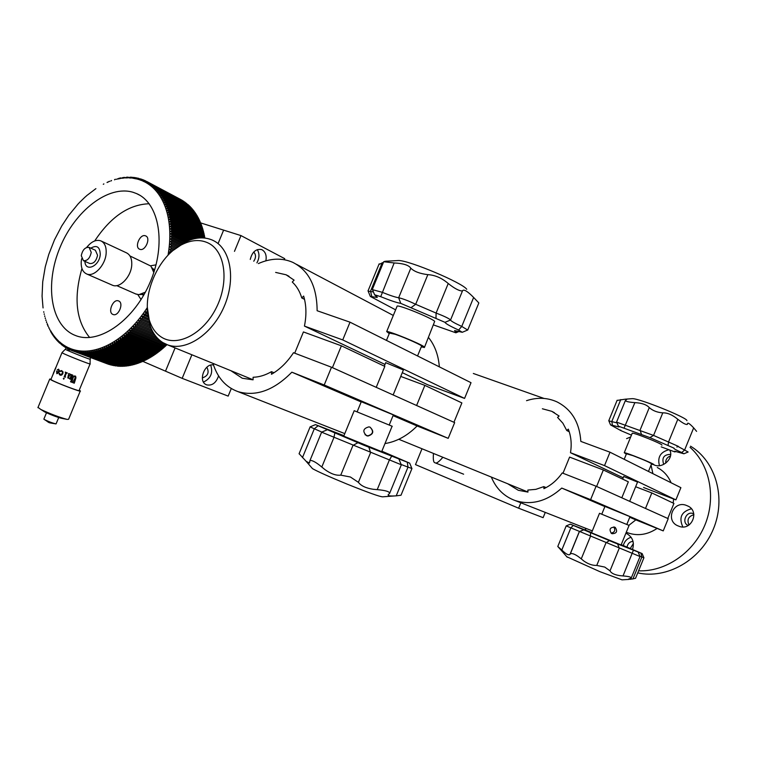 <?xml version="1.0" encoding="UTF-8"?>
<svg xmlns="http://www.w3.org/2000/svg" width="757" height="757" viewBox="0 0 757 757"><rect width="100%" height="100%" fill="white"/><g stroke="black" fill="none" stroke-linecap="round" stroke-linejoin="round"><path stroke-width="1.14" d="M633.022 541.35C629.767 541.671 627.752 543.573 626.995 547.065M633.401 543.469L630.231 548.541M625.859 533.297L626.72 533.6C632.691 537.158 634.612 542.466 632.492 549.506M631.149 537.271C627.156 538.464 624.525 541.217 623.285 545.523M693.8 513.927L693.128 513.606C686.249 510.625 681.177 522.964 688.255 525.472L688.293 525.49M693.914 514.694C688.406 516.34 686.769 519.794 689.002 525.055M678.48 526.049C664.532 521.242 673.38 499.497 686.826 505.591L687.157 505.733C700.556 510.663 691.463 532.048 678.49 526.049L678.48 526.049M691.359 508.818C681.47 511.562 678.622 517.58 682.814 526.891M670.674 454.37L670.664 454.37C663.889 454.503 661.571 457.843 663.709 464.382M670.494 455.932C667.172 457.19 665.564 459.603 665.677 463.189M669.737 450.207C674.222 457.682 663.189 468.64 654.673 465.158L653.755 464.76M668.724 449.8C660.378 452.043 657.284 457.332 659.451 465.669M690.072 447.349C709.886 464.836 716.415 497.5 704.795 525.273C693.251 553.083 665.242 571.932 638.596 570.806M690.545 446.185C715.781 461.316 726.417 498.068 713.302 529.209C700.433 560.445 666.586 579.398 637.754 572.879M585.871 530.203L585.199 528.093M626.588 438.634L630.676 436.978M208.554 243.186C225.331 251.513 229.305 282.153 216.209 307.957C203.368 333.903 177.412 347.34 161.62 337.262C156.273 333.903 152.365 328.737 149.895 321.772C140.433 297.018 157.958 255.601 182.702 244.227C192.127 239.695 200.747 239.354 208.554 243.186M173.542 250.16L185.616 241.899C195.155 237.291 204.002 236.657 212.159 240.007L213.673 240.726C230.98 249.318 236.061 279.825 223.892 307.124C211.941 334.518 185.9 351.579 167.77 344.927L162.84 342.58C157.049 338.909 152.81 333.307 150.141 325.756L147.407 307.919M657.275 467.514C663.539 470.807 668.147 475.898 671.109 482.767M673.654 499.014L673.153 503.055M671.147 510.256L670.465 511.931M657.104 528.433C647.604 534.735 637.924 536.23 628.073 532.919L626.304 532.199L628.073 532.919M646.137 523.929L634.953 519.274L646.137 523.929M629.824 517.069L641.217 521.649L629.881 516.936M598.976 503.651L586.921 498.626L598.976 503.651M588.842 499.298L576.588 494.189L588.842 499.298M623.721 476.494L637.545 482.077M652.903 473.664L651.048 465.12M542.372 408.771L551.73 411.297L559.101 416.019L557.578 417.4L562.905 423.248L566.756 430.515L568.289 429.124C571.138 436.401 571.876 444.264 570.485 452.714L604.521 465.612L610 452.203L580.837 441.407C579.521 422.444 571.544 409.253 556.887 401.835C547.283 397.557 537.167 397.179 526.541 400.68M589.192 529.663L592.324 530.865M628.897 525.311L635.823 519.879L663.236 530.894L668.223 518.677L596.09 486.231L562.214 472.945C557.247 480.023 551.153 485.265 543.933 488.662L543.8 486.628L546.081 487.593M491.331 477.071C496.128 488.615 504.058 496.441 515.12 500.547C531.367 505.544 546.904 501.38 561.751 488.076L604.881 506.594M629.748 517.268L635.823 519.879M561.751 488.076L590.611 499.639L663.236 530.894M590.611 499.639L596.09 486.231M543.8 486.628L535.852 489.353L527.837 490.063L527.97 492.088L518.308 490.29L507.729 483.77M566.756 430.515L569.226 431.755M570.485 452.714L623.191 477.799M643.582 487.508L675.897 499.875L680.884 487.659L610 452.203M604.521 465.612L675.897 499.875M603.348 469.974L628.338 481.821L621.809 497.803L596.611 486.467L603.348 469.974L569.595 457.105L562.99 473.248M622.954 478.367L623.74 476.446M651.824 492.949L645.494 508.449L667.788 518.479L673.929 503.433L651.824 492.949L635.643 486.742M626.815 524.44L630.004 516.653L604.947 506.424M648.465 471.441L651.569 463.833C650.282 462.631 644.037 459.887 632.824 455.61L626.465 453.774M661.202 446.867L674.875 451.929L674.667 451.229L683.902 453.774L681.745 452.535C675.727 449.847 673.162 448.39 674.042 448.163L649.847 437.593L618.365 426.153L619.037 426.976L610.502 424.857L620.995 430.676L631.433 435.114M616.652 422.151L653.565 435.426L678.395 446.384M608.817 420.873L616.964 422.879M686.94 420.684C687.782 417.864 638.984 398.21 632.275 398.655L631.556 398.712M617.069 400.425L625.225 399.185L626.777 399.403L625.339 400.623C626.143 401.57 629.322 402.232 634.877 402.629C641.851 402.998 646.648 404.664 649.269 407.616C652.837 410.739 657.341 412.489 662.782 412.849C667.485 412.716 672.49 414.855 677.808 419.293C682.786 423.191 685.984 424.895 687.403 424.384L687.451 423.693C687.716 422.33 689.788 423.721 693.667 427.866L696.601 431.358M693.667 427.866L684.612 450.037L688.141 452.024M661.892 445.173L661.93 445.069C662.271 443.839 633.448 432.332 632.227 433.212L632.161 433.392M629.502 439.893L626.862 446.337M651.427 464.183L653.934 464.656C654.162 463.691 625.358 452.128 624.251 452.733L626.323 454.115M649.269 407.616L640.072 430.137L641.453 434.3M662.782 412.849L653.565 435.426L649.847 437.593M677.808 419.293L668.611 441.814L668.034 445.324M678.073 446.507L684.612 450.037L681.745 452.535M674.847 451.778L675.764 451.371M591.643 532.54L570.333 524.175L613.984 542.542L642.135 553.585L621.213 544.671M631.347 577.79L640.025 556.537L566.198 525.907L570.333 524.175M613.757 526.948C615.678 530.212 614.788 532.275 611.117 533.146M614.722 527.194L615.271 527.478C617.759 531.405 616.681 533.486 612.053 533.723L611.372 533.344C608.893 529.332 610.01 527.279 614.722 527.194M566.804 556.755L599.818 571.63L622.017 579.843L628.972 579.398M632.88 579.039L641.879 557.001L643.923 557.748L635.53 578.32L630.344 579.313L628.499 579.143L631.243 578.055C631.452 577.099 628.717 576.389 623.03 575.926L619.898 575.642C614.523 574.837 611.23 573.229 610.019 570.835L604.739 567.069L596.753 565.422C592.476 565.583 588.094 564.05 583.59 560.823L581.262 558.874C576.115 554.626 572.472 552.932 570.362 553.793L569.993 554.427C568.649 555.534 565.914 554.077 561.808 550.027L557.786 546.488L561.429 550.557M591.529 532.805L621.081 544.983L629.076 525.405L599.506 513.293L591.52 532.833M583.6 529.9L579.379 531.651L583.6 529.9M640.886 553.121L641.879 557.001L639.892 556.215M561.808 550.027L570.844 527.922L573.238 525.424M426.948 429.702L411.401 423.191L426.948 429.702M412.007 423.277L396.129 416.624L412.007 423.277M347.397 395.504L330.052 388.218L347.397 395.504M329.91 387.991L312.168 380.534L329.91 387.991M385.729 362.688L403.396 369.965M439.344 366.852C438.417 355.118 434.802 345.334 428.519 337.499M275.643 272.406L286.07 274.782L294.104 280.137L292.268 282.03C296.621 286.051 299.791 291.369 301.778 297.974L303.642 296.072C306.377 305.128 306.642 315.13 304.437 326.087L342.732 339.921L350.018 322.179L317.126 310.73C316.956 286.515 308.79 270.363 292.628 262.282C282.011 257.74 270.59 258.165 258.364 263.578M384.991 443.564C396.583 441.691 407.285 435.833 417.126 425.973L448.201 438.35L454.654 422.614L331.509 367.23L293.489 352.715C287.291 362.187 279.958 369.369 271.479 374.27L271.47 371.668L273.996 372.737M212.982 363.388C217.439 377.715 225.747 387.12 237.916 391.606C255.885 396.867 273.873 390.404 291.852 372.189L361.184 401.958M393.053 415.64L417.126 425.973M291.852 372.189L324.214 384.991L448.201 438.35M324.214 384.991L331.509 367.23M271.47 371.668C265.291 375.245 259.159 377.109 253.093 377.26L253.084 379.834L242.297 378.245L230.866 370.693M301.778 297.974L304.522 299.346M304.437 326.087L385.01 364.439M402.289 372.662L427.856 384.83L464.571 398.419L471.015 382.692L350.018 322.179M342.732 339.921L464.571 398.419M341.388 345.817L384.821 366.397L376.22 387.347L332.418 367.647L341.388 345.817L303.425 331.935L294.7 353.169M424.857 385.37L416.596 405.506L453.935 422.292L461.874 402.923L424.857 385.37L400.746 376.428M389.221 424.98L393.366 414.893L361.288 401.712M417.552 355.951L421.517 346.29C424.516 346.413 405.761 337.849 395.126 334.272L389.467 333.071M433.647 324.99L455.865 332.796L454.569 330.563L462.272 332.295L458.628 330.052C449.98 326.106 445.447 323.542 445.012 322.331L400.746 303.368C396.952 302.762 390.281 300.538 380.714 296.678L374.583 294.757L377.232 297.444L370.4 296.479L395.618 309.84M466.738 289.278C462.622 282.891 409.546 260.474 398.56 260.512L396.715 260.616M378.907 264.448L383.411 262.424M386.846 261.099L383.704 261.723L394.17 262.963C403.197 263.379 408.742 265.12 410.805 268.196C414.136 271.508 419.813 273.665 427.837 274.649C434.991 275.046 441.785 277.999 448.229 283.497C454.399 288.408 459.045 290.896 462.149 290.962L462.584 290.66C463.965 289.089 467.646 291.36 473.636 297.463L478.84 302.942L467.826 329.806M473.636 297.463L461.751 326.428L467.722 330.052M448.229 283.497L436.098 313.067C443.252 315.773 448.012 317.997 450.349 319.719L450.547 320.012C450.86 321.015 454.588 323.154 461.751 326.428L458.628 330.052M462.584 290.66L450.547 320.012L445.012 322.331M424.545 347.17L434.688 321.347C431.632 318.025 399.507 304.92 397.17 306.046L396.99 306.49M421.289 346.848L424.403 347.51L424.213 346.876C420.987 343.952 388.871 330.828 386.695 331.547L389.24 333.629M368.176 291.18L373.428 291.956M372.491 289.657L382.124 292.278C390.044 295.467 395.561 297.283 398.665 297.747C402.961 298.712 408.629 300.898 415.669 304.295L436.098 313.067L436.004 318.025M410.805 268.196L398.665 297.747L400.746 303.368M427.837 274.649L415.669 304.295L411.325 307.456M455.61 332.323L457.947 331.169M343.943 435.682L315.47 424.62L363.426 445.05L409.698 463.152L381.859 451.21M401.342 464.789L321.602 432.162M370.126 427.213C373.911 431.358 373.116 434.244 367.741 435.862L365.044 434.717M370.05 427.175C374.232 431.291 373.532 434.244 367.949 436.041L366.549 435.71C362.3 431.405 363.095 428.462 368.924 426.872L370.05 427.175M311.515 467.514L312.49 468.63C318.006 471.743 329.55 476.901 347.094 484.111C368.233 492.608 380.09 496.838 382.673 496.819L394.586 495.93M411.94 468.574L401.011 495.229L396.223 495.844C389.76 496.289 387.177 495.788 388.473 494.349L389.524 493.621C390.092 491.747 385.994 490.413 377.223 489.628L373.135 489.268C365.972 488.161 361.061 485.852 358.392 482.332L350.406 477.005L340.754 475.141C336.155 475.708 330.894 473.873 324.971 469.633L321.801 467.031C316.085 462.262 312.139 460.095 309.973 460.511L309.348 463.047L306.131 461.306L299.119 453.689M343.754 436.136L381.67 451.664L392.098 426.248M354.2 410.701L392.249 426.295M396.223 495.844L408.004 467.107L401.172 464.505M302.459 457.625L314.306 428.774L310.115 426.872M321.81 432.077L314.306 428.774L318.11 425.775M411.959 468.536L408.004 467.107L407.285 462.272M545.267 512.394L543.119 517.665L518.63 508.212L520.844 502.799M421.999 448.759L415.498 464.618L518.63 508.212M544.009 398.437L473.333 373.475M442.873 457.285C439.041 461.761 436.524 463.634 435.313 462.887L434.982 462.764C433.477 462.565 432.976 459.461 433.477 453.443M139.856 249.308L139.695 249.242C134.14 247.34 139.988 233.601 145.42 235.805L145.628 235.881C151.173 237.821 145.249 251.579 139.856 249.308M141.076 299.554L137.802 294.596M150.567 265.802L156.037 264.846M112.973 314.448C107.343 312.546 113.067 298.523 118.499 300.917L118.546 300.936C124.214 302.762 118.527 316.852 113.077 314.496L112.973 314.448M89.629 337.499C76.041 320.864 73.486 297.861 81.945 268.489M94.71 240.934C110.673 216.871 128.822 204.475 149.176 203.747M74.281 335.029C50.568 324.781 44.682 284.074 59.992 247.492C74.971 210.777 108.431 184.68 133.175 192.325L136.639 193.622C159.415 203.264 166.445 243.953 150.302 281.85C134.453 319.861 99.962 344.321 76.646 335.947L74.281 335.029M140.395 178.832L137.698 179.191L139.307 179.674L140.395 178.832L141.02 179.163M147.388 307.474L146.3 309.13L147.416 309.433M147.454 310.995L146.754 312.026L147.53 312.357M147.445 310.748L146.262 309.187L144.738 311.42L146.754 312.026M147.653 313.909L145.95 313.18L145.145 314.306L147.814 315.442M145.95 313.18L144.701 311.468L143.139 313.663L145.145 314.306M148.022 317.013L144.313 315.442L143.489 316.549L148.277 318.565M144.313 315.442L143.101 313.71L141.512 315.858L143.489 316.549M148.59 320.154L142.647 317.656L141.805 318.735L148.949 321.734M142.647 317.656L141.474 315.906L139.846 317.997L141.805 318.735M149.375 323.353L140.953 319.814L140.092 320.864L149.867 324.952M140.953 319.814L139.808 318.044L138.143 320.088L140.092 320.864M150.444 326.608L139.212 321.924L138.342 322.946L151.107 328.254M139.212 321.924L138.105 320.135L136.411 322.132L138.342 322.946M151.873 329.957L137.452 323.968L136.572 324.961L152.753 331.67M137.452 323.968L136.374 322.17L134.661 324.11L136.572 324.961M153.813 333.459L135.664 325.964L134.765 326.929L155.053 335.285M135.664 325.964L134.623 324.147L132.872 326.03L134.765 326.929M156.623 337.253L133.847 327.895L132.939 328.831L158.658 339.373M133.847 327.895L132.835 326.068L131.065 327.885L132.939 328.831M167.023 344.653L166.531 345.126L131.084 330.667L132.002 329.759L131.027 327.932L129.239 329.683L131.084 330.667M161.97 342.013L132.002 329.759M166.493 345.107L164.685 346.838L129.21 332.437L130.138 331.566L129.192 329.73L127.384 331.424L129.21 332.437M165.603 345.996L130.138 331.566M164.629 346.82L162.812 348.485L127.318 334.149L128.255 333.307L127.337 331.462L125.511 333.089L127.318 334.149M163.739 347.681L128.255 333.307M162.746 348.457L160.929 350.075L125.407 335.786L126.353 334.982L125.473 333.127L123.628 334.698L125.407 335.786M161.866 349.299L126.353 334.982M160.834 350.037L159.027 351.589L123.476 337.367L124.432 336.591L123.58 334.726L121.716 336.231L123.476 337.367M159.973 350.851L124.432 336.591M158.913 351.551L157.106 353.036L121.527 338.862L122.492 338.124L121.678 336.259L119.805 337.698L121.527 338.862M158.062 352.327L122.492 338.124M156.983 352.989L155.176 354.418L119.578 340.29L120.543 339.59L119.757 337.726L117.874 339.089L119.578 340.29M156.131 353.746L120.543 339.59M155.034 354.361L153.236 355.724L117.609 341.653L118.584 340.991L117.827 339.117L115.935 340.413L117.609 341.653M154.191 355.09L118.584 340.991M153.075 355.658L151.277 356.963L115.641 342.93L116.616 342.306L115.887 340.442L113.985 341.662L115.641 342.93M152.252 356.358L116.616 342.306M151.097 356.888L149.318 358.118L113.654 344.142L114.638 343.555L113.947 341.691L112.036 342.836L113.654 344.142M150.293 357.55L114.638 343.555M149.12 358.042L147.36 359.206L111.676 345.277L112.661 344.719L111.989 342.864L110.077 343.933L111.676 345.277M148.334 358.676L112.661 344.719M147.142 359.121L145.391 360.218L109.689 346.327L110.673 345.817L110.039 343.962L108.119 344.955L109.689 346.327M146.366 359.726L110.673 345.817M145.155 360.133L143.423 361.155L107.702 347.312L108.686 346.829L108.081 344.984L106.16 345.902L107.702 347.312M144.398 360.701L108.686 346.829M143.158 361.061L141.455 362.016L105.715 348.211L106.699 347.775L106.122 345.93L104.211 346.772L105.715 348.211M142.43 361.6L106.699 347.775M141.171 361.912L139.487 362.802L103.728 349.024L104.712 348.627L104.163 346.791L102.252 347.567L103.728 349.024M140.461 362.423L104.712 348.627M139.184 362.688L137.528 363.511L101.75 349.772L102.734 349.412L102.214 347.586L100.312 348.277L101.75 349.772M138.503 363.171L102.734 349.412M137.206 363.388L135.579 364.136L99.782 350.434L100.757 350.113L100.265 348.296L98.372 348.911L99.782 350.434M136.544 363.833L100.757 350.113M135.229 364.003L133.629 364.685L97.823 351.011L98.798 350.737L98.325 348.93L96.442 349.469L97.823 351.011M134.595 364.429L98.798 350.737M133.251 364.543L131.69 365.158L95.874 351.513L96.839 351.276L96.394 349.479L94.521 349.942L95.874 351.513M132.655 364.94L96.839 351.276M131.292 365.006L129.769 365.555L93.934 351.929L94.89 351.731L94.474 349.961L92.609 350.34L93.934 351.929M130.715 365.366L94.89 351.731M129.343 365.394L127.857 365.868L92.013 352.27L92.96 352.109L92.572 350.349L90.717 350.661L92.013 352.27M128.804 365.716L92.96 352.109M127.403 365.697L125.955 366.104L90.102 352.525L91.048 352.412L90.679 350.661L88.843 350.898L90.102 352.525M126.892 365.991L91.048 352.412M125.482 365.924L124.072 366.256L88.209 352.705L89.146 352.63L88.796 350.898L86.989 351.049L88.209 352.705M125.009 366.189L89.146 352.63M123.571 366.066L122.218 366.331L86.345 352.8L87.273 352.762L86.941 351.059L85.144 351.134L86.345 352.8M123.136 366.303L87.273 352.762M121.678 366.133L120.372 366.331L84.491 352.819L85.409 352.819L85.106 351.134L83.327 351.125L84.491 352.819M121.281 366.341L85.409 352.819M119.805 366.123L118.556 366.256L82.664 352.753L83.573 352.79L83.289 351.125L81.538 351.049L82.664 352.753M119.455 366.303L83.573 352.79M117.96 366.028L80.867 352.601L81.756 352.686L81.491 351.049L79.769 350.888L80.867 352.601M117.647 366.189L81.756 352.686M116.133 365.858L79.088 352.383L79.968 352.507L79.722 350.888L78.018 350.652L79.088 352.383M115.859 365.991L79.968 352.507M114.326 365.612L77.346 352.081L78.208 352.242L77.98 350.642L76.306 350.34L77.346 352.081M114.108 365.716L78.208 352.242M112.547 365.29L75.624 351.693L76.476 351.891L76.268 350.33L74.612 349.942L75.624 351.693M112.377 365.366L76.476 351.891M110.796 364.893L73.931 351.239L74.773 351.475L74.574 349.933L72.956 349.469L73.931 351.239M110.673 364.94L74.773 351.475M109.065 364.41L72.275 350.699L108.894 364.401M108.999 364.439L72.994 350.945M73.098 350.974L72.918 349.46L71.328 348.93L72.275 350.699M107.371 363.862L69.852 349.753L68.177 347.614L69.748 348.239L70.656 350.084M71.451 350.396L71.3 348.911L69.739 348.305M69.852 349.753L69.701 348.296M69.019 349.299L67.515 348.636L66.663 346.848L68.177 347.614M68.281 349.024L68.149 347.595M67.439 348.485L66.001 347.804L65.178 346.006L66.663 346.848M66.739 348.22L66.625 346.829M65.906 347.595L64.515 346.895L63.73 345.088L65.178 346.006M65.244 347.349L65.14 345.987M64.411 346.64L63.077 345.911L62.32 344.113L63.73 345.088M63.787 346.403L63.692 345.069M62.954 345.608L61.686 344.861L60.948 343.063L62.32 344.113M62.367 345.391L62.282 344.085M61.544 344.511L58.336 340.754L59.018 342.552L59.661 343.148L59.633 341.871L60.948 343.063M60.995 344.303L60.92 343.035M60.172 343.337L59.661 343.148M58.847 342.107L57.75 341.293L57.097 339.505L58.336 340.754M58.365 341.927L58.308 340.726M57.57 340.811L56.52 339.978L55.895 338.19L57.097 339.505M57.125 340.641L57.068 339.477M56.34 339.448L55.346 338.597L54.75 336.808L55.895 338.19M55.923 339.287L55.876 338.152M55.147 338.019L54.211 337.149L53.643 335.37L54.75 336.808M54.769 337.868L54.722 336.77M54.012 336.524L53.122 335.635L52.583 333.865L53.643 335.37M53.652 336.392L53.615 335.332M52.924 334.982L52.082 334.074L51.571 332.304L52.583 333.865M52.593 334.859L52.564 333.828M51.883 333.373L51.098 332.446L50.605 330.695L51.571 332.304M51.58 333.26L51.552 332.276M50.889 331.708L50.605 330.695M50.615 331.604L50.587 330.658M49.953 329.995L49.697 329.021M49.707 329.901L49.678 328.983M49.063 328.216L48.827 327.298M48.836 328.131L48.808 327.261M48.221 326.39L47.246 323.693L47.984 326.229M48.032 326.314L47.767 324.952M47.436 324.516L47.246 323.693M47.265 324.45L47.237 323.655M46.707 322.596L46.537 321.82M46.556 322.539L46.518 321.772M46.026 320.618L45.874 319.899M45.903 320.571L45.855 319.851M45.401 318.602L45.269 317.931M45.297 318.565L45.25 317.883M44.824 316.549L44.71 315.915M44.748 316.511L44.691 315.868M44.303 314.439L44.199 313.862M44.247 314.42L44.19 313.814M43.84 312.3L43.745 311.77M43.802 312.291L43.736 311.723M43.007 307.465L43.073 307.938M42.998 307.418L42.07 296.101L42.723 281.774L45.25 266.928L48.76 254.447L54.485 239.846L61.714 226.021L68.773 215.3L78.274 203.765M78.312 203.784L79.949 202.005M79.987 202.024L85.106 197.047M85.144 197.066L86.904 195.486M86.866 195.495L95.893 188.644M103.34 184.273L103.889 183.942M103.302 184.292L103.813 183.894M107.078 182.503L107.721 182.125M107.03 182.522L107.598 182.068M109.017 181.453L109.642 181.33M107.977 182.115L109.5 181.254M110.815 181.008L111.563 180.601M110.777 181.018L111.393 180.507M114.544 179.797L115.395 179.352M114.506 179.806L115.178 179.248M118.944 178.274L118.224 178.936L120.06 178.538L120.817 177.895L119.89 178.075L116.408 179.305L119.209 178.406M121.934 178.255L123.713 178.056L124.526 177.375L123.609 177.479L120.098 178.529L122.994 177.763M121.896 178.255L122.681 177.602M125.558 177.933L127.308 177.886L128.188 177.157L127.29 177.185L123.751 178.056L126.731 177.422M125.52 177.933L126.362 177.223M129.125 177.904L130.847 178.009L131.784 177.252L130.895 177.195L127.356 177.886L130.422 177.384M129.087 177.904L129.996 177.166M132.626 178.188L134.301 178.444L135.295 177.649L134.434 177.517L130.847 178.065L132.674 177.318L134.036 177.668M132.589 178.188L133.554 177.412M135.295 177.649L135.815 177.923M136.033 178.784L137.66 179.182L138.72 178.359L137.878 178.15L135.995 178.841L134.301 178.501L136.175 177.8L137.575 178.255M135.995 178.775L137.026 177.961M138.72 178.359L139.307 178.671M140.953 180.242L142.505 180.866L143.66 180.015L142.855 179.693L140.916 180.298L139.345 179.683L141.228 179.097L142.704 179.731M140.916 180.232L142.042 179.381M143.66 180.015L144.36 180.384M144.095 181.604L145.581 182.371L146.801 181.5L144.048 181.652L142.543 180.885L144.464 180.355L145.987 181.112M144.057 181.585L145.24 180.715M146.801 181.5L180.772 199.555M147.568 181.917L145.618 182.39L147.066 183.241L148.315 182.352L147.568 181.917L182.314 200.463M148.315 182.352L182.286 200.387M149.072 182.815L147.104 183.26L148.523 184.178L149.801 183.289L149.072 182.815L183.809 201.457M149.801 183.289L183.771 201.324M150.529 183.79L148.552 184.197L149.933 185.191L151.249 184.292L150.529 183.79L185.276 202.507M151.249 184.292L185.219 202.327M151.958 184.831L149.971 185.21L151.315 186.279L152.659 185.38L151.958 184.831L186.705 203.642M152.659 185.38L186.629 203.406M153.349 185.957L151.343 186.307L152.649 187.433L154.021 186.534L153.349 185.957L188.086 204.844M154.021 186.534L188.001 204.551M154.693 187.149L152.687 187.462L153.945 188.663L155.346 187.764L154.693 187.149L188.673 205.156L189.43 206.112M155.346 187.764L189.335 205.772M155.999 188.417L153.974 188.701L155.204 189.969L156.633 189.07L155.999 188.417L189.988 206.406L190.726 207.446M156.633 189.07L190.622 207.058M157.267 189.752L155.232 189.998L156.415 191.341L157.872 190.442L157.267 189.752L191.256 207.73L191.975 208.856M157.872 190.442L191.871 208.412M158.478 191.161L156.444 191.379L157.579 192.78L159.065 191.89L158.478 191.161L192.477 209.121L193.177 210.332M159.065 191.89L193.073 209.84M159.651 192.638L157.607 192.817L158.696 194.294L160.219 193.404L159.651 192.638L193.66 210.578L194.341 211.875M160.219 193.404L194.227 211.335M160.777 194.189L158.724 194.331L159.774 195.874L161.317 194.984L160.777 194.189L194.795 212.111L195.448 213.474M161.317 194.984L195.334 212.887M161.856 195.808L159.793 195.902L160.796 197.511L162.367 196.631L161.856 195.808L195.874 213.701L196.508 215.149M162.367 196.631L196.394 214.515M162.878 197.482L160.815 197.549L161.771 199.214L163.37 198.343L162.878 197.482L196.915 215.357L197.52 216.871M163.37 198.343L197.407 216.199M163.853 199.233L161.79 199.252L162.689 200.984L164.316 200.122L163.853 199.233L197.899 217.07L198.476 218.669M164.316 200.122L198.372 217.95M164.78 201.04L162.708 201.021L163.559 202.81L165.215 201.958L164.78 201.04L198.836 218.849L199.384 220.514M165.215 201.958L199.28 219.757M165.651 202.914L163.578 202.857L164.373 204.702L166.057 203.86L165.651 202.914L199.716 220.694L200.236 222.426M166.057 203.86L200.132 221.621M166.464 204.844L164.392 204.75L165.14 206.652L166.852 205.819L166.464 204.844L200.548 222.586L201.031 224.394M166.852 205.819L200.936 223.552M167.231 206.831L165.158 206.699L165.849 208.648L167.581 207.844L167.231 206.831L201.324 224.536L201.769 226.409M167.581 207.844L201.684 225.529M167.931 208.875L165.859 208.695L166.502 210.711L168.262 209.916L167.931 208.875L202.043 226.551L202.46 228.482M168.262 209.916L202.374 227.564M168.584 210.976L166.512 210.758L167.098 212.821L168.887 212.045L168.584 210.976L202.706 228.605L203.084 230.601M168.887 212.045L203.008 229.645M169.171 213.133L167.108 212.868L167.638 214.979L169.445 214.222L169.171 213.133L203.311 230.724L203.652 232.778M169.445 214.222L203.595 231.784M169.71 215.338L167.647 215.035L168.12 217.193L169.947 216.455L169.71 215.338L203.86 232.882L204.163 234.992M169.947 216.455L204.116 233.97M170.183 217.59L168.13 217.24L168.537 219.454L170.391 218.726L170.183 217.59L204.352 235.086L204.617 237.253M170.391 218.726L204.579 236.203M170.599 219.899L168.546 219.502L168.906 221.754L170.779 221.053L170.599 219.899L204.787 237.338L204.91 238.067M170.779 221.053L203.993 237.972M201.693 237.878L170.95 222.246L171.101 223.419L199.697 237.935M170.95 222.246L168.915 221.801L169.208 224.1L171.101 223.419M197.842 238.105L171.243 224.63L171.366 225.832L196.148 238.36M171.243 224.63L169.218 224.148L169.454 226.485L171.366 225.832M194.521 238.692L171.479 227.062L171.574 228.283L192.988 239.07M171.479 227.062L169.454 226.542L169.634 228.907L171.574 228.283M191.502 239.515L171.65 229.532L171.716 230.762L190.092 239.988M171.65 229.532L169.634 228.964L169.757 231.368L171.716 230.762M188.701 240.518L171.763 232.03L171.792 233.288L187.376 241.076M171.763 232.03L169.757 231.424L169.823 233.856L171.792 233.288M186.071 241.682L171.811 234.566L171.811 235.843L184.812 242.316M171.811 234.566L169.823 233.913L169.823 236.383L171.811 235.843M183.554 242.988L171.792 237.14L171.763 238.427L182.352 243.678M171.792 237.14L169.823 236.439L169.757 238.938L171.763 238.427M181.16 244.407L171.716 239.732L171.659 241.029L180.005 245.154M171.716 239.732L169.757 238.994L169.634 241.511L171.659 241.029M178.86 245.94L171.574 242.354L171.489 243.669L177.744 246.744M171.574 242.354L169.634 241.578L169.454 244.114L171.489 243.669M176.636 247.586L171.375 245.003L171.252 246.328L175.567 248.438M171.375 245.003L169.445 244.18L169.208 246.744L171.252 246.328M174.507 249.327L171.11 247.671L170.959 248.996L173.467 250.226M171.11 247.671L169.199 246.801L168.906 249.384L170.959 248.996M172.378 251.135L170.789 250.359L170.599 251.693L171.337 252.053M170.789 250.359L168.896 249.441L168.537 252.043L170.599 251.693M170.297 253.008L168.527 252.1L168.111 254.712L168.622 254.636M168.489 252.081L170.334 252.97M138.105 320.079L149.886 325.008M139.799 317.987L148.978 321.848M141.464 315.849L148.306 318.735M143.092 313.653L147.842 315.669M144.691 311.411L147.549 312.632M146.252 309.121L147.416 309.622M142.77 361.344L165.509 371.167L175.085 347.917L165.509 371.167L182.172 378.358L228.169 396.11L231.282 388.54M284.301 259.717L284.727 258.667L240.972 235.588L223.618 230.128L218.281 243.082L223.618 230.128L200.69 222.927M202.337 377.885C207.929 376.049 209.434 372.491 206.86 367.221M213.493 365.006C204.693 362.877 197.861 381.055 206.112 384.622L206.652 384.868C212.168 385.919 216.133 382.919 218.574 375.879M203.501 382.077C210.806 378.491 213.2 372.841 210.692 365.129M253.765 261.222C256.103 257.654 256.084 254.598 253.709 252.053M265.887 260.824C266.776 255.667 265.556 252.015 262.225 249.876L261.42 249.536C255.847 248.722 252.128 252.024 250.264 259.433M256.897 262.83C259.519 258.023 259.651 253.623 257.285 249.621M240.972 235.588L234.471 251.362M191.881 354.778L182.172 378.358M70.836 350.16L72.634 350.841M69.029 351.059L69.606 349.649M68.859 350.983L69.445 349.573M68.859 350.737L67.477 349.848L68.859 350.737M72.615 350.898L71.546 350.434M68.925 350.491L67.382 350.075M65.471 349.223L65.916 349.639C70.004 351.768 92.392 360.559 90.149 359.159L90.045 359.083M58.715 417.542L56.065 423.892C52.63 423.144 48.685 421.668 44.237 419.444L43.906 419.037M61.506 418.299L61.336 418.261C56.501 416.965 51.107 414.931 45.174 412.158L43.802 411.401M80.233 391.095L68.603 419.283L67.127 419.406C59.283 417.287 50.511 413.975 40.812 409.461L38.02 407.398M79.239 390.215L80.308 390.905C82.92 393.006 55.28 382.512 50.435 379.55L49.725 379.058L51.079 379.106M75.028 376.428L73.363 376.977L74.848 376.352L75.331 377.554L72.691 382.597L74.281 383.184L72.691 382.597M71.565 381.386L73.363 376.977L71.754 382.257L70.524 381.783L73.107 376.882L73.968 375.945L75.634 376.182L75.946 377.857L74.375 382.9M70.108 378.566L67.789 377.951L68.679 373.513L70.278 374.147L68.48 377.204L68.906 378.368L70.316 378.065L71.205 374.516L72.786 375.131L72.076 375.567L71.082 379.257L69.871 379.143L70.108 378.566L67.789 377.942L68.679 373.513M64.156 376.863L65.66 373.21L65.197 372.094L67.364 372.983L66.275 373.466L65.149 376.172L65.575 377.118L64.146 376.863L65.66 373.21L65.206 372.103M63.692 379.153L63.323 378.491L64.213 378.481L63.692 379.153L63.314 378.491L63.853 378.188M59.226 374.45L59.491 373.352L60.333 374.876L62.263 373.532L62.49 372.141L61.79 371.1L60.021 371.507L60.995 370.58L63.049 371.801L62.84 373.778L61.62 375.103L60.323 375.235L59.226 374.45L59.737 373.371M58.544 372.094L56.624 371.204L56.832 373.693L56.661 371.223M58.809 369.936L58.734 371.782L58.809 369.936L57.191 369.927L58.611 369.161L59.434 370.703L58.554 372.955L56.832 373.693M90.111 363.852C92.638 365.489 67.25 355.572 62.651 353.112L62.027 352.611M90.064 363.966L79.135 390.451C81.538 392.381 56.046 382.711 51.571 379.976L50.984 379.342M53.283 373.475L55.46 368.224M54.4 370.958L55.715 367.684M55.791 368.101L55.753 367.59M55.744 368.082L54.381 370.939M71.555 381.377L71.65 381.888M71.849 381.973L70.524 381.783M75.445 376.068L75.918 377.847L74.11 382.787M70.278 374.147L68.385 377.592M72.776 375.122L70.95 378.86M71.196 378.964L69.871 379.134M65.575 377.118L64.837 376.92M60.361 374.885L62.292 373.542L62.509 372.151L61.591 371.025M60.049 371.488L61.875 370.618M60.295 375.226L59.264 374.46M57.258 370.059L58.611 369.161M58.431 372.378L56.86 371.659L56.955 373.381L58.431 372.378L56.86 371.659M57.617 373.296L58.403 372.368M57.059 373.419L57.579 373.286M144.237 294.255L139.894 294.596M89.525 263.417L89.78 263.531C93.698 263.805 96.29 261.042 97.558 255.241L95.382 250.255L89.345 247.482M91.237 252.365L89.08 247.359C85.153 247.075 82.541 249.838 81.264 255.677L83.45 260.711C87.367 260.976 89.96 258.194 91.237 252.365M84.907 261.354C85.229 272.643 99.65 266.18 100.255 254.352C99.924 246.81 96.773 244.738 90.793 248.154M81.633 258.752L81.245 261.42C80.867 267.959 82.702 272.151 86.762 274.006C94.038 277.308 105.516 265.101 106.15 253.235C106.482 246.82 104.684 242.685 100.757 240.83C96.054 239.373 91.36 241.568 86.677 247.416M111.922 285.001L112.566 285.275C119.852 288.578 131.207 276.665 131.746 264.997C132.04 258.686 130.213 254.607 126.287 252.753L101.438 241.142M153.803 272.492L150.898 266.095L129.967 255.961M152.403 268.025L154.428 270.542M135.749 293.953L138.843 294.662L145.363 292.193M117.818 286.099L122.066 287.963M620.778 399.554L611.817 421.479L612.413 425.302M634.877 402.629L624.08 428.065M620.806 430.08L621.033 430.619M581.262 558.874L590.479 536.334L590.545 532.814M610.019 570.835L619.254 548.21L617.646 544.009M623.03 575.926L633.354 550.339M596.753 565.422L605.997 542.788L609.366 540.621M570.239 553.992L579.37 531.641L570.362 553.793M382.247 262.688L370.523 291.227L371.801 296.47M394.17 262.963L380.714 296.678M321.801 467.031L333.951 437.451L334.821 433.136M358.392 482.332L370.589 452.601L368.867 447.226M377.223 489.628L389.335 460.105L391.577 456.357M340.754 475.141L352.97 445.4L357.881 442.731M626.995 533.713L626.389 533.467M688.028 506.149L687.157 505.733M167.77 344.927L253.084 379.768M398.788 439.278L527.97 492.031M149.895 321.772L150.141 325.756M182.702 244.227L185.616 241.899M515.12 500.547L591.823 530.695M551.73 411.297L554.427 412.688M637.564 482.029L629.682 501.342M601.777 514.183L604.957 506.405M624.203 459.31L626.512 453.651M632.275 398.655L625.225 399.185M632.227 433.212L629.105 440.858M627.373 445.088L624.251 452.733M617.144 400.254L608.789 420.693L610.502 424.809M625.339 400.623L616.614 421.961M620.995 430.629L620.74 430.033M674.941 451.901L676.048 451.437M683.968 453.746L688.075 452.033M618.365 426.153L616.577 421.98M676.881 446.999L678.329 446.393M638.227 552.298L640.006 556.499M615.271 527.478L614.154 527.014M567.211 557.218L558.004 546.62M569.993 554.417L579.323 531.594L583.581 529.872M557.786 546.488L566.198 525.907M642.144 553.604L643.895 557.739M296.403 264.278L393.309 315.451M237.916 391.606L344.795 433.61M286.07 274.782L289.032 276.305M385.767 362.575L384.301 366.151M403.443 369.851L393.138 394.955M357.134 411.817L361.307 401.655M386.458 340.404L389.59 332.777M398.56 260.512L384.897 261.297M397.17 306.046L386.695 331.547M379.162 263.843L368.101 290.754M383.704 261.723L372.416 289.202M456.026 332.73L459.054 331.471M370.23 296.186L368.006 290.792M376.882 296.593L377.232 297.444M462.442 332.219L467.58 330.061M374.583 294.757L372.312 289.231M399.043 459.329L401.267 464.751M312.49 468.63L306.131 461.306M343.725 436.212L354.21 410.673M389.789 492.958L401.324 464.836M309.973 460.511L321.602 432.219M309.348 463.047L309.774 462.007M299.062 453.812L310.115 426.92M409.707 463.199L411.884 468.498M327.071 429.862L321.545 432.19M315.47 424.62L310.067 426.891M463.634 474.194L435.313 462.887M136.639 193.622L139.723 195.221M90.651 357.597L89.988 359.225M66.048 347.832L65.414 349.365M61.336 418.261L67.127 419.406M45.174 412.158L40.812 409.461M90.149 359.159L90.074 363.824M55.904 423.892C46.508 422.34 50.615 423.381 44.237 419.444M65.272 349.27L61.942 352.696M61.97 352.724L55.772 367.741M53.104 374.204L50.908 379.522M49.725 379.058L37.907 407.673M46.489 412.792L43.859 419.151M55.81 367.77L53.151 374.223M154.693 269.681L153.113 268.943M143.669 295.258L141.881 294.464M136.345 294.218L116.729 285.616M112.566 285.275L86.762 274.006M89.78 263.531L83.45 260.711"/></g></svg>
